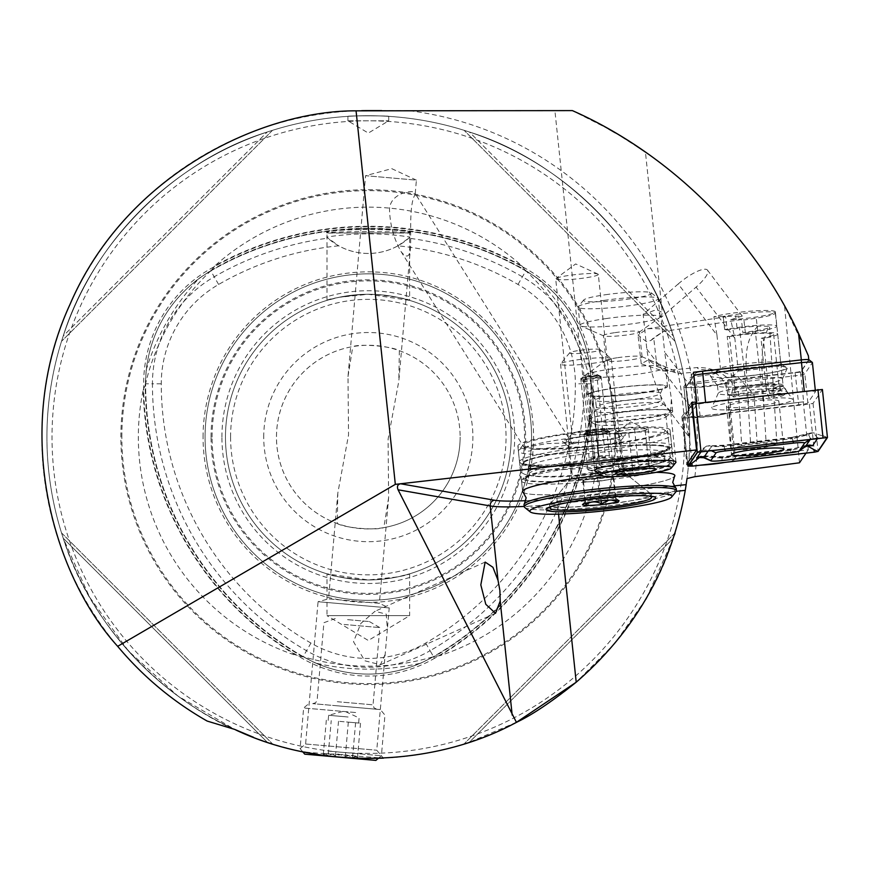 <?xml version="1.0" encoding="UTF-8"?>
<svg xmlns="http://www.w3.org/2000/svg" width="871" height="871" viewBox="0 0 871 871"><rect width="100%" height="100%" fill="white"/><g stroke="black" fill="none" stroke-linecap="round" stroke-linejoin="round"><path stroke-width="0.65" stroke-dasharray="4.36 3.27" d="M310.958 643.07A299.374 299.374 0 0 1 161.266 383.795A114.711 114.711 0 0 1 218.621 284.458A299.374 299.374 0 0 1 338.699 245.818A61.22 61.22 0 0 0 397.927 245.818A299.374 299.374 0 0 1 518.005 284.458A114.711 114.711 0 0 1 575.361 383.795A299.374 299.374 0 0 1 425.669 643.07A114.711 114.711 0 0 1 310.958 643.07L303.141 656.614A130.345 130.345 0 0 0 433.486 656.614L421.226 663.038A232.045 232.045 0 0 1 315.4 663.038C350.567 677.769 385.842 677.769 421.226 663.038M397.927 245.818L408.771 238.175A308.214 308.214 0 0 1 522.415 276.804A123.54 123.54 0 0 1 584.191 383.795A308.214 308.214 0 0 1 430.089 650.713L434.477 658.334A132.338 132.338 0 0 1 302.139 658.334A317.011 317.011 0 0 1 143.639 383.795A132.338 132.338 0 0 1 209.813 269.193A317.011 317.011 0 0 1 526.813 269.193A132.338 132.338 0 0 1 592.988 383.795A317.011 317.011 0 0 1 434.477 658.334L433.486 656.614A315.019 315.019 0 0 0 590.995 383.795A315.019 315.019 0 0 1 433.486 656.614A130.345 130.345 0 0 1 303.141 656.614A315.019 315.019 0 0 1 145.631 383.795A130.345 130.345 0 0 1 210.804 270.914A315.019 315.019 0 0 1 525.823 270.914A130.345 130.345 0 0 1 590.995 383.795L593.391 389.892A317.469 317.469 0 0 1 439.953 655.634A229.977 229.977 0 0 0 593.391 389.892M425.669 643.07L430.089 650.713A123.54 123.54 0 0 1 306.538 650.713A308.214 308.214 0 0 1 152.436 383.795L145.631 383.795A315.019 315.019 0 0 0 303.141 656.614L315.4 663.038M302.988 656.876L296.673 655.634A317.469 317.469 0 0 1 143.236 389.892A229.977 229.977 0 0 0 296.673 655.634M439.953 655.634L434.64 656.353A229.062 229.062 0 0 1 301.987 656.353M434.64 656.353L433.638 656.876M143.236 389.892L145.283 384.928L146.186 369.968C151.021 332.145 168.658 301.595 199.111 278.317L211.599 270.043L214.887 265.797A317.469 317.469 0 0 1 521.74 265.797A229.977 229.977 0 0 0 214.887 265.797M145.283 384.928A229.062 229.062 0 0 1 211.599 270.043M521.74 265.797L525.017 270.043L537.516 278.317C567.859 301.399 585.497 331.949 590.429 369.968L591.3 383.795M525.017 270.043A229.062 229.062 0 0 1 591.344 384.928M670.082 430.143A76.528 7.959 174 0 0 593.14 430.23A76.528 7.959 174 0 0 517.875 446.148A76.528 7.959 174 0 0 524.908 448.685C527.293 451.722 529.797 451.907 532.431 449.251A76.528 7.959 174 0 0 617.909 443.252A76.528 7.959 174 0 0 670.082 430.143L673.74 464.962A76.528 7.959 174 0 0 673.229 464.178A76.528 7.959 174 0 0 596.798 465.049A76.528 7.959 174 0 0 521.86 480.095A76.528 7.959 174 0 0 521.664 480.367A76.528 7.959 174 0 0 521.533 480.966A76.528 7.959 174 0 0 595.72 481.162A76.528 7.959 174 0 0 673.599 465.55A76.528 7.959 174 0 0 673.74 464.962M524.908 448.685L401.172 251.773C393.964 239.187 390.077 225.186 389.511 209.802C389.751 192.491 414.302 189.29 414.857 193.003L415.14 194.494C409.218 203.564 411.047 231.838 410.579 246.678C410.001 257.087 406.866 258.785 401.172 251.773M524.778 448.554L528.675 446.703L546.944 443.568L571.812 442.871L414.857 193.003M571.812 442.871C576.994 444.036 543.112 449.523 532.431 449.251M385.145 654.448L380.398 664.747L364.797 660.784L353.517 641.753L360.844 623.462L374.998 611.29L386.245 614.153L387.345 629.363L376.762 750.225L383.414 758.151L304.393 752.076M584.082 434.4A12.749 1.328 174 0 0 596.896 434.379A12.749 1.328 174 0 0 609.45 431.733A12.749 1.328 174 0 0 609.362 431.602A12.749 1.328 174 0 0 596.624 431.744A12.749 1.328 174 0 0 584.136 434.248A12.749 1.328 174 0 0 584.082 434.4M586.346 431.613A10.202 1.056 174 0 0 596.602 431.602A10.202 1.056 174 0 0 606.641 429.479A10.202 1.056 174 0 0 606.575 429.37A10.202 1.056 174 0 0 596.385 429.49A10.202 1.056 174 0 0 586.39 431.493A10.202 1.056 174 0 0 586.346 431.613L580.783 378.624A10.202 1.056 174 0 0 591.039 378.613A10.202 1.056 174 0 0 601.077 376.49L606.641 429.479M566.074 441.074A28.057 2.918 174 0 0 594.283 441.042A28.057 2.918 174 0 0 621.883 435.217A28.057 2.918 174 0 0 621.698 434.923A28.057 2.918 174 0 0 593.674 435.25A28.057 2.918 174 0 0 566.194 440.759A28.057 2.918 174 0 0 566.074 441.074M571.975 433.823A21.427 2.232 174 0 0 593.521 433.802A21.427 2.232 174 0 0 614.588 429.349A21.427 2.232 174 0 0 614.447 429.131A21.427 2.232 174 0 0 593.053 429.37A21.427 2.232 174 0 0 572.073 433.584A21.427 2.232 174 0 0 571.975 433.823L555.698 278.905A21.427 2.232 174 0 0 577.233 278.883A21.427 2.232 174 0 0 598.312 274.43L614.588 429.349M337.284 523.536C344.339 527.88 376.13 530.668 383.861 527.608A91.825 91.825 0 0 0 460.138 437.111A91.825 91.825 0 0 1 368.313 528.937A91.825 91.825 0 0 1 276.488 437.111A91.825 91.825 0 0 1 368.313 345.275A91.825 91.825 0 0 1 460.138 437.111A91.825 91.825 0 0 0 399.343 350.675C392.288 346.331 360.485 343.544 352.766 346.604A91.825 91.825 0 0 0 337.284 523.536L337.806 493.138L348.542 434.977L347.997 376.631L365.58 175.692L416.403 180.145L391.798 168.669L365.58 175.692L416.403 180.145L415.14 194.494M337.806 493.138L328.552 598.889L379.375 603.342L389.217 607.925L387.345 629.363M410.579 246.678L398.82 381.073L388.085 439.234L388.629 497.581L379.375 603.342L328.552 598.889L318.067 601.709L389.217 607.925L318.067 601.709L305.612 743.997L297.697 750.65M305.612 743.997L376.762 750.225L305.612 743.997M731.869 377.089L738.27 371.046L734.83 338.264L730.747 319.722A32.652 3.397 174 0 0 775.364 311.872L780.775 363.349A32.652 3.397 174 0 0 780.558 363.011A32.652 3.397 174 0 0 755.092 362.717A32.652 3.397 174 0 0 720.393 367.921L713.991 373.953A37.747 3.92 -6 0 1 753.818 367.377A37.747 3.92 -6 0 1 786.132 367.475A37.747 3.92 -6 0 1 786.382 367.856A37.747 3.92 -6 0 1 731.869 377.089L685.825 383.686L683.898 386.539L687.012 416.207L689.407 412.68L684.443 413.017C686.598 427.334 688.177 435.348 689.168 437.057L667.186 408.02L669.091 410.034L670.714 410.317L671.378 398.972L664.682 352.222L688.253 383.349M670.714 410.317A42.853 4.453 -6 0 1 672.684 411.417A42.853 4.453 -6 0 1 672.118 412.255A42.853 4.453 -6 0 1 630.071 420.377A42.853 4.453 -6 0 1 588.186 421.074A42.853 4.453 -6 0 1 587.457 420.377A42.853 4.453 -6 0 1 630.071 411.417A42.853 4.453 -6 0 1 669.091 410.034M630.517 423.872A35.711 3.713 -6 0 1 595.612 424.46A35.711 3.713 -6 0 1 595.002 423.872A35.711 3.713 -6 0 1 630.517 416.403A35.711 3.713 -6 0 1 666.032 416.403A35.711 3.713 -6 0 1 665.553 417.111A35.711 3.713 -6 0 1 630.517 423.872M634.839 465.049A35.711 3.713 -6 0 1 599.324 465.049A35.711 3.713 -6 0 1 599.488 464.635A35.711 3.713 -6 0 1 634.839 457.58A35.711 3.713 -6 0 1 670.126 457.21A35.711 3.713 -6 0 1 670.354 457.58A35.711 3.713 -6 0 1 634.839 465.049M670.126 457.21L675.7 461.674A40.817 4.246 -6 0 1 635.373 470.623A40.817 4.246 -6 0 1 594.958 470.155L599.488 464.635M347.91 120.808L388.716 120.808L347.91 120.808L368.313 133.078L388.716 120.808L388.716 116.355C390.001 115.658 346.614 115.658 347.91 116.355L347.91 120.808M374.791 294.409A142.844 142.844 0 0 1 511.157 437.111A142.844 142.844 0 0 1 368.313 579.944A142.844 142.844 0 0 1 225.469 437.111A142.844 142.844 0 0 1 361.835 294.409L374.791 294.409C396.37 296.88 407.987 298.873 409.631 300.375L409.631 233.069L326.81 232.884C321.453 228.507 415.064 228.496 409.816 232.884C412.712 231.294 324.034 231.283 326.81 232.884M409.631 300.375L368.324 294.267L339.08 297.283L326.995 300.375L326.995 233.069L409.816 232.884M409.631 573.837L409.631 615.655L326.995 615.655L368.313 640.49L409.631 615.655L326.995 615.655L326.995 573.837L368.302 579.944L397.546 576.929L409.631 573.837C407.987 575.339 396.37 577.331 374.791 579.803L361.835 579.803C340.256 577.331 328.639 575.339 326.995 573.837M120.884 437.111A247.429 247.429 0 0 1 368.313 189.682A247.429 247.429 0 0 1 615.732 437.111A247.429 247.429 0 0 1 368.313 684.53A247.429 247.429 0 0 1 120.884 437.111M685.27 490.351A321.399 321.399 0 0 1 341.595 757.389A321.399 321.399 0 0 1 46.914 437.111A321.399 321.399 0 0 1 368.313 115.712A321.399 321.399 0 0 1 686.174 484.624M263.728 437.111A104.585 104.585 0 0 1 368.313 332.526A104.585 104.585 0 0 1 472.899 437.111A104.585 104.585 0 0 1 368.313 541.686A104.585 104.585 0 0 1 263.728 437.111M326.995 300.375C328.639 298.873 340.256 296.88 361.835 294.409M225.469 437.111A142.844 142.844 0 0 0 361.835 579.803A142.844 142.844 0 0 1 225.469 437.111A142.844 142.844 0 0 1 368.313 294.267A142.844 142.844 0 0 1 511.157 437.111A142.844 142.844 0 0 1 368.313 579.944A142.844 142.844 0 0 1 225.469 437.111A142.844 142.844 0 0 1 368.313 294.267A142.844 142.844 0 0 1 511.157 437.111A142.844 142.844 0 0 1 368.313 579.944A142.844 142.844 0 0 1 225.469 437.111A142.844 142.844 0 0 1 368.313 294.267A142.844 142.844 0 0 1 511.157 437.111A142.844 142.844 0 0 1 374.791 579.803A142.844 142.844 0 0 0 511.157 437.111M205.066 437.111A163.247 163.247 0 0 1 368.313 273.853A163.247 163.247 0 0 1 531.56 437.111A163.247 163.247 0 0 1 368.313 600.359A163.247 163.247 0 0 1 205.066 437.111A163.247 163.247 0 0 1 368.313 273.853A163.247 163.247 0 0 1 531.56 437.111A163.247 163.247 0 0 1 368.313 600.359A163.247 163.247 0 0 1 205.066 437.111A163.247 163.247 0 0 1 368.313 273.853A163.247 163.247 0 0 1 531.56 437.111A163.247 163.247 0 0 1 368.313 600.359A163.247 163.247 0 0 1 205.066 437.111M221.931 437.111A146.382 146.382 0 0 1 368.313 290.729A146.382 146.382 0 0 1 514.685 437.111A146.382 146.382 0 0 1 368.313 583.483A146.382 146.382 0 0 1 221.931 437.111M212.078 437.111A156.236 156.236 0 0 1 368.313 280.865A156.236 156.236 0 0 1 524.549 437.111A156.236 156.236 0 0 1 368.313 593.347A156.236 156.236 0 0 1 212.078 437.111M203.063 437.111A165.25 165.25 0 0 1 368.313 271.85A165.25 165.25 0 0 1 533.564 437.111A165.25 165.25 0 0 1 368.313 602.362A165.25 165.25 0 0 1 203.063 437.111M689.712 437.111A321.399 321.399 0 0 0 368.313 115.712A321.399 321.399 0 0 0 46.914 437.111A321.399 321.399 0 0 1 368.313 115.712A321.399 321.399 0 0 1 687.023 478.549A321.399 321.399 0 0 0 368.313 115.712A321.399 321.399 0 0 0 234.637 729.386L177.934 696.049L128.505 651.094L89.648 597.234L63.235 538.213C91.76 630.68 174.744 713.665 267.212 742.19L253.461 737.28M63.235 538.213L61.525 532.889L63.235 538.213L267.212 742.19L272.525 743.899L267.212 742.19L63.235 538.213M516.427 722.331L469.415 742.19C561.882 713.665 644.867 630.68 673.392 538.213L646.434 598.181M645.781 599.302L614.643 643.549L576.21 682.211M675.101 532.889L464.101 743.899L675.101 532.889L673.392 538.213L469.415 742.19L464.101 743.899L469.415 742.19L673.392 538.213L674.492 534.838M319.015 754.7L324.034 755.44M330.599 756.278L349.271 757.933M356.827 758.293L365.014 758.489M689.168 437.057C690.278 437.492 689.865 427.748 687.948 407.835L693.207 407.062L695.602 403.523M775.364 311.872A32.652 3.397 174 0 0 750.236 311.197A32.652 3.397 174 0 0 713.904 316.772L716.953 335.128L678.215 283.968L643.168 314.398L646.815 349.086C650.016 371.296 656.799 390.937 667.186 408.02M608.894 129.137L572.378 110.606C549.851 110.606 549.851 110.606 572.378 110.606C549.851 110.606 549.851 110.606 572.378 110.606L609.852 129.681M716.953 335.128L720.393 367.921M517.875 446.148L522.644 491.56A76.528 7.959 174 0 0 594.588 491.984A76.528 7.959 174 0 0 674.306 476.666M399.343 350.675L398.82 381.073M347.997 376.631L352.766 346.604M388.629 497.581L383.861 527.608M656.277 472.343A76.528 7.959 174 0 0 600.478 475.381A76.528 7.959 174 0 1 656.277 472.343M808.789 359.669L800.569 372.124L803.683 401.792L730.486 410.698L803.683 401.792M801.32 359.897L808.821 359.919M700.937 371.394L801.32 359.919M799.491 462.795L784.564 306.091L808.386 355.825M724.77 462.414A23.974 2.493 174 0 0 734.493 459.572L735.472 458.124L808.277 449.806L803.291 402.369M808.277 449.806L806.034 453.127M691.563 402.5L687.948 407.835M693.566 372.244L690.082 377.393L693.207 407.062M690.082 377.393L713.991 373.953M800.569 372.124L727.764 380.442L726.392 382.467A21.427 2.232 -6 0 1 704.443 386.811A21.427 2.232 -6 0 1 683.833 386.746A21.427 2.232 -6 0 1 683.898 386.539M738.27 371.046A32.652 3.397 174 0 0 780.775 363.349M615.176 132.751L645.433 152.098L662.287 312.482L661.045 317.534L664.682 352.222M636.755 146.197L613.402 131.706M643.168 314.398L656.658 309.608L662.287 312.482M678.215 283.968A25.509 6.848 -37.1 0 1 707.492 270.141A25.509 6.848 -37.1 0 1 696.092 287.103L661.045 317.534M730.747 319.722L742.266 316.075L713.904 316.772M685.825 383.686L689.407 412.68M469.415 132.022C561.882 160.547 644.867 243.532 673.392 335.999L675.101 341.323L673.392 335.999C644.867 243.532 561.882 160.547 469.415 132.022L464.101 130.312L469.415 132.022L673.392 335.999L469.415 132.022M63.235 335.999C91.76 243.532 174.744 160.547 267.212 132.022L272.525 130.312L267.212 132.022C174.744 160.547 91.76 243.532 63.235 335.999L61.525 341.323L63.235 335.999L267.212 132.022L63.235 335.999M347.91 116.355C346.647 115.658 389.979 115.658 388.716 116.355M408.771 238.175L410.001 237.064C382.293 232.786 354.497 232.786 326.625 237.064L338.699 245.818M161.266 383.795L152.436 383.795A123.54 123.54 0 0 1 214.201 276.804A308.214 308.214 0 0 1 327.855 238.175M410.001 237.064A61.22 61.22 0 0 1 326.625 237.064M675.101 341.323L464.101 130.312L675.101 341.323M272.525 130.312L61.525 341.323L272.525 130.312M61.525 532.889L272.525 743.899L61.525 532.889M361.628 110.671A326.494 326.494 0 0 0 207.167 721.068M784.564 306.091C735.157 218.436 664.421 153.274 572.378 110.606L381.683 110.606M687.818 464.929A23.974 2.493 174 0 0 700.698 465.168M730.486 410.698L735.472 458.124M684.443 413.017L681.949 416.697A23.974 2.493 174 0 0 681.884 416.926A23.974 2.493 174 0 0 704.955 417.002A23.974 2.493 174 0 0 729.506 412.135A21.427 2.232 -6 0 1 707.568 416.49A21.427 2.232 -6 0 1 686.958 416.414A21.427 2.232 -6 0 1 687.012 416.207M727.764 380.442L730.878 410.11M598.312 274.43A21.427 2.232 174 0 0 597.942 274.082A21.427 2.232 174 0 0 576.765 274.452A21.427 2.232 174 0 0 555.981 278.491A21.427 2.232 174 0 0 555.698 278.905M601.077 376.49A10.202 1.056 174 0 0 600.903 376.326A10.202 1.056 174 0 0 590.821 376.501A10.202 1.056 174 0 0 580.913 378.428A10.202 1.056 174 0 0 580.783 378.624M756.191 407.726A40.817 4.246 174 0 0 792.697 399.386A40.817 4.246 174 0 0 748.233 400.072A40.817 4.246 174 0 0 711.672 407.9A40.817 4.246 174 0 0 756.191 407.726M753.927 392.984A32.652 3.397 174 0 0 783.214 386.506A32.652 3.397 174 0 0 783.127 386.31A32.652 3.397 174 0 0 747.558 386.855A32.652 3.397 174 0 0 718.303 393.115A32.652 3.397 174 0 0 718.27 393.333A32.652 3.397 174 0 0 753.927 392.984M753.121 385.363A32.652 3.397 174 0 0 782.376 379.092A32.652 3.397 174 0 0 782.408 378.885A32.652 3.397 174 0 0 746.752 379.233A32.652 3.397 174 0 0 717.464 385.711A32.652 3.397 174 0 0 717.552 385.907A32.652 3.397 174 0 0 753.121 385.363M752.62 375.445A38.77 4.028 174 0 0 787.351 367.998A38.77 4.028 174 0 0 745.053 368.161A38.77 4.028 174 0 0 710.377 376.098A38.77 4.028 174 0 0 752.62 375.445M693.926 375.575A10.202 1.056 174 0 0 693.501 375.837L685.934 387.029A10.202 1.056 174 0 0 685.902 387.127A10.202 1.056 174 0 0 697.04 387.018L795.691 375.739A10.202 1.056 174 0 0 804.815 373.811L812.382 362.641L815.43 391.7A10.202 1.056 174 0 0 815.463 391.612A10.202 1.056 174 0 0 804.314 391.721L705.673 402.99A10.202 1.056 174 0 0 696.55 404.917L688.983 416.098A10.202 1.056 174 0 0 688.961 416.196A10.202 1.056 174 0 0 700.099 416.088L798.751 404.808A10.202 1.056 174 0 0 807.874 402.881L815.43 391.7M808.996 359.767A7.142 0.74 -6 0 1 809.028 359.897L801.462 371.079A7.142 0.74 -6 0 1 795.081 372.429L696.43 383.697A7.142 0.74 -6 0 1 688.645 383.708L696.212 372.538M693.501 375.837A10.202 1.056 174 0 0 693.49 375.858L696.288 402.5M726.545 406.311A26.326 2.733 174 0 0 726.468 406.561A26.326 2.733 174 0 0 751.793 406.648A26.326 2.733 174 0 0 778.761 401.302A26.326 2.733 174 0 0 778.826 401.052A26.326 2.733 174 0 0 753.502 400.965A26.326 2.733 174 0 0 726.545 406.311M691.814 404.917L682.897 418.124L809.388 404.122L813.035 403.349L822.387 389.533M804.652 447.095L791.173 450.274L722.876 458.081L700.491 456.698L699.805 457.231M700.153 456.829L699.38 457.329M701.22 451.516L706.631 446.072L697.638 452.191M810.531 439.017L808.593 434.629L792.425 438.701A7.142 0.621 83.5 0 0 791.913 437.394L723.616 445.201L706.631 446.072L723.431 445.843L791.728 438.037L813.427 432.822L826.862 437.427M808.593 434.629L811.021 432.909L813.427 432.822L817.717 438.2M703.844 457.427L705.477 456.426L722.179 457.406L790.476 449.599L802.561 446.464L805.523 446.42M792.98 441.031L792.425 438.701L724.128 446.507L711.716 446.562L709.081 449.697L710.703 450.438M802.561 446.464L806.013 445.408L807.537 445.952M701.024 456.339L705.477 456.426M708.994 445.473L711.716 446.562M637.028 431.972A15.308 1.59 -6 0 1 622.003 433.279A15.308 1.59 -6 0 1 616.646 432.332L616.646 432.332A15.308 1.59 -6 0 1 626.303 430.1A15.308 1.59 -6 0 1 641.317 428.793A15.308 1.59 -6 0 1 646.62 429.185A15.308 1.59 -6 0 1 646.685 429.73A15.308 1.59 -6 0 1 637.028 431.972L645.248 430.797L648.111 428.674L634.524 428.913L618.072 431.276L615.209 433.399L628.797 433.159L637.028 431.972M605.585 294.714A34.176 3.549 -6 0 1 651.323 292.885A34.176 3.549 -6 0 1 629.526 298.905A34.176 3.549 -6 0 1 583.712 299.994A34.176 3.549 -6 0 1 605.585 294.714M604.071 300.386A40.306 4.192 -6 0 1 658.008 298.241A40.306 4.192 -6 0 1 658.269 298.655A40.306 4.192 -6 0 1 632.313 305.34A40.306 4.192 -6 0 1 578.104 307.071A40.306 4.192 -6 0 1 578.279 306.614A40.306 4.192 -6 0 1 604.071 300.386M605.987 318.59A40.306 4.192 -6 0 1 660.185 316.848A40.306 4.192 -6 0 1 659.597 317.675A40.306 4.192 -6 0 1 634.219 323.533A40.306 4.192 -6 0 1 580.761 325.961A40.306 4.192 -6 0 1 580.021 325.275A40.306 4.192 -6 0 1 605.987 318.59M615.089 332.624A18.106 1.884 -6 0 1 639.445 331.84A18.106 1.884 -6 0 1 639.183 332.21A18.106 1.884 -6 0 1 627.784 334.845A18.106 1.884 -6 0 1 603.755 335.934A18.106 1.884 -6 0 1 603.429 335.629A18.106 1.884 -6 0 1 615.089 332.624M617.724 357.676A18.106 1.884 -6 0 1 641.742 356.587A18.106 1.884 -6 0 1 642.079 356.892A18.106 1.884 -6 0 1 630.419 359.897A18.106 1.884 -6 0 1 606.053 360.681A18.106 1.884 -6 0 1 606.325 360.311A18.106 1.884 -6 0 1 617.724 357.676M611.279 368.988A40.306 4.192 -6 0 1 664.736 366.56A40.306 4.192 -6 0 1 665.477 367.246A40.306 4.192 -6 0 1 639.521 373.931A40.306 4.192 -6 0 1 585.323 375.673A40.306 4.192 -6 0 1 585.9 374.846A40.306 4.192 -6 0 1 611.279 368.988M613.304 388.194A40.306 4.192 -6 0 1 667.502 386.452A40.306 4.192 -6 0 1 641.535 393.137A40.306 4.192 -6 0 1 587.337 394.879A40.306 4.192 -6 0 1 613.304 388.194M615.721 412.919A40.817 4.246 -6 0 1 670.42 410.807A40.817 4.246 -6 0 1 670.616 411.156A40.817 4.246 -6 0 1 644.322 417.928A40.817 4.246 -6 0 1 589.438 419.691A40.817 4.246 -6 0 1 589.547 419.31A40.817 4.246 -6 0 1 615.721 412.919M675.787 462.555A40.817 4.246 -6 0 1 649.679 468.859A40.817 4.246 -6 0 1 595.056 471.037M622.036 468.936L620.185 467.825L619.172 471.059C623.342 467.934 627.871 467.847 632.76 470.819L640.74 467.292L649.211 468.456L651.17 465.147L652.074 466.333C647.262 463.372 642.733 463.448 638.487 466.584L630.016 465.419L622.036 468.936L618.072 431.276M648.111 428.674L652.074 466.333M645.248 430.797L649.2 468.413M628.797 433.159L632.629 469.643M615.209 433.399L619.172 471.059M634.524 428.913L638.487 466.584M656.963 366.539L678.302 373.626L717.029 370.121L738.662 377.513L754.09 394.944L757.443 448.413L766.415 447.041L776.899 443.785L775.44 443.099C770.563 442.501 762.31 442.893 750.682 444.286L741.722 445.647L738.358 392.179C729.517 375.717 715.984 367.486 697.736 367.497L662.581 370.861L641.23 363.784L648.503 359.854L656.963 366.539L653.718 337.785L650.887 340.441L646.456 341.704L637.997 335.03L647.501 328.726A40.12 4.279 -6.4 0 1 661.753 329.129A40.12 4.279 -6.4 0 1 663.702 331.176A40.12 4.279 -6.4 0 1 663.234 331.481L653.718 337.785M662.581 370.861L675.972 371.71L678.117 372.276L678.302 373.626M647.501 328.726L725.695 316.837L727.176 329.946L739.512 328.073A22.45 2.395 -6.4 0 1 757.944 326.146L768.102 326.298L769.572 326.984L768.276 327.964A22.45 2.395 -6.4 0 1 755.244 330.828L742.909 332.7L741.428 319.592L663.234 331.481M757.944 326.146C738.227 345.983 749.278 379.963 748.265 405.821L750.682 444.286M766.415 447.041L763.998 408.575C763.268 382.423 757.944 349.391 768.276 327.964M641.23 363.784L637.997 335.03M725.695 316.837L723.202 316.402L735.538 314.529A29.592 3.157 -6.4 0 1 775.299 313.027A29.592 3.157 -6.4 0 1 756.268 318.155L743.932 320.038L741.428 319.592M741.722 445.647L731.226 448.913L741.156 449.817L757.443 448.413M727.176 329.946L724.672 329.499L737.008 327.627A29.592 3.157 -6.4 0 1 776.78 326.135A29.592 3.157 -6.4 0 1 757.737 331.263L745.402 333.136L742.909 332.7M745.402 333.136L743.932 320.038M724.672 329.499L723.202 316.402M590.669 376.991L599.15 457.721A6.119 0.631 -6 0 0 605.378 456.426L596.885 375.695A6.119 0.631 -6 0 1 590.669 376.991L590.614 377.197A8.144 0.849 -6 0 0 598.878 375.434L601.295 378.733A10.202 1.056 -6 0 1 601.317 378.798A10.202 1.056 -6 0 1 590.941 380.954L590.614 377.197M586.64 377.23L595.024 458.484L586.64 377.23A6.119 0.631 -6 0 1 584.713 376.969A6.119 0.631 -6 0 1 593.009 375.51A6.119 0.631 -6 0 1 596.885 375.695M595.122 457.972A6.119 0.631 -6 0 1 593.195 457.711A6.119 0.631 -6 0 1 601.491 456.241A6.119 0.631 -6 0 1 605.378 456.426M595.024 458.484A10.202 1.056 -6 0 1 589.134 458.135A10.202 1.056 -6 0 1 602.961 455.696A10.202 1.056 -6 0 1 609.428 456.001A10.202 1.056 -6 0 1 599.063 458.157L599.15 457.721M586.902 381.28A10.202 1.056 -6 0 1 581.022 380.932A10.202 1.056 -6 0 1 581.033 380.867A10.202 1.056 -6 0 1 594.849 378.493A10.202 1.056 -6 0 1 601.295 378.733M586.586 377.502A8.144 0.849 -6 0 1 582.71 377.132A8.144 0.849 -6 0 1 590.712 375.488A8.144 0.849 -6 0 1 598.878 375.434M590.941 380.954L599.063 458.157M732.587 387.595A32.652 3.397 -6 0 1 765.761 383.969A32.652 3.397 -6 0 1 783.073 385.145L777.694 334.029A32.652 3.397 -6 0 0 760.394 332.842A32.652 3.397 -6 0 0 727.209 336.467L732.587 387.595A5.106 2.765 -99.9 0 1 732.478 390.099L731.411 394.901A36.179 3.767 -6 0 1 787.275 391.972A36.179 3.767 -6 0 1 786.84 392.93A36.179 3.767 -6 0 1 771.336 397.045L769.256 392.07A5.106 2.765 80.1 0 1 768.614 389.533L763.236 338.405L760.982 338.286L766.36 389.413A9.178 4.986 80.1 0 0 767.514 393.986L769.605 398.962L771.336 397.045M727.209 336.467L729.463 336.587L734.841 387.715A9.178 4.986 -99.9 0 1 734.634 392.222L733.578 397.024A32.652 3.397 -6 0 1 783.976 394.378A32.652 3.397 -6 0 1 783.584 395.249A32.652 3.397 -6 0 1 769.605 398.962M733.578 397.024L731.411 394.901M729.463 336.587A28.569 2.972 -6 0 1 758.499 333.419A28.569 2.972 -6 0 1 773.633 334.453A28.569 2.972 -6 0 1 760.982 338.286M777.694 334.029A32.652 3.397 -6 0 1 763.236 338.405M524.026 504.679A76.528 7.959 174 0 0 598.214 504.875A76.528 7.959 174 0 0 676.092 489.273A76.528 7.959 174 0 0 676.234 488.685M597.571 431.602A13.261 1.383 -6 0 1 609.896 431.831A13.261 1.383 -6 0 1 595.96 434.531A13.261 1.383 -6 0 1 583.657 434.585A13.261 1.383 -6 0 1 597.571 431.602M597.593 432.158A12.749 1.328 -6 0 1 609.493 432.234A12.749 1.328 -6 0 1 609.439 432.386A12.749 1.328 -6 0 1 596.036 434.977A12.749 1.328 -6 0 1 584.212 435.032A12.749 1.328 -6 0 1 584.125 434.901A12.749 1.328 -6 0 1 597.593 432.158M601.251 466.976A12.749 1.328 -6 0 1 613.162 467.052A12.749 1.328 -6 0 1 612.661 467.487A12.749 1.328 -6 0 1 599.694 469.796A12.749 1.328 -6 0 1 588.361 470.046A12.749 1.328 -6 0 1 587.794 469.719A12.749 1.328 -6 0 1 601.251 466.976M523.188 492.376A76.528 7.959 174 0 0 599.575 491.473A76.528 7.959 174 0 0 674.492 476.47M671.367 463.731A74.481 7.741 174 0 0 671.008 462.392A74.481 7.741 174 0 0 596.613 463.241A74.481 7.741 174 0 0 523.667 477.885A74.481 7.741 174 0 0 523.482 478.157A74.481 7.741 174 0 0 592.901 479.192A74.481 7.741 174 0 0 671.367 463.731M669.766 448.598A74.481 7.741 174 0 0 600.348 447.563A74.481 7.741 174 0 0 521.892 463.013A74.481 7.741 174 0 0 522.241 464.352A74.481 7.741 174 0 0 596.635 463.503A74.481 7.741 174 0 0 669.581 448.87A74.481 7.741 174 0 0 669.766 448.598M671.585 446.377A76.528 7.959 174 0 0 671.726 445.789A76.528 7.959 174 0 0 597.528 445.593A76.528 7.959 174 0 0 519.649 461.195A76.528 7.959 174 0 0 519.519 461.782A76.528 7.959 174 0 0 520.02 462.566A76.528 7.959 174 0 0 596.45 461.695A76.528 7.959 174 0 0 671.389 446.66A76.528 7.959 174 0 0 671.585 446.377M670.474 435.783A76.528 7.959 174 0 0 670.605 435.195A76.528 7.959 174 0 0 670.104 434.411A76.528 7.959 174 0 0 593.674 435.282A76.528 7.959 174 0 0 518.735 450.318A76.528 7.959 174 0 0 518.539 450.601A76.528 7.959 174 0 0 518.397 451.189A76.528 7.959 174 0 0 592.596 451.385A76.528 7.959 174 0 0 670.474 435.783M664.878 431.232A71.422 7.425 174 0 0 664.529 429.947A71.422 7.425 174 0 0 593.195 430.764A71.422 7.425 174 0 0 523.253 444.798A71.422 7.425 174 0 0 523.068 445.059A71.422 7.425 174 0 0 589.634 446.05A71.422 7.425 174 0 0 664.878 431.232M562.579 441.205A31.628 3.288 174 0 0 562.72 441.771A31.628 3.288 174 0 0 594.316 441.412A31.628 3.288 174 0 0 625.291 435.195A31.628 3.288 174 0 0 625.378 435.086A31.628 3.288 174 0 0 595.895 434.651A31.628 3.288 174 0 0 562.579 441.205M568.164 445.756A26.533 2.755 174 0 0 568.121 445.963A26.533 2.755 174 0 0 568.295 446.235A26.533 2.755 174 0 0 594.795 445.93A26.533 2.755 174 0 0 620.773 440.715A26.533 2.755 174 0 0 620.838 440.628A26.533 2.755 174 0 0 620.881 440.421A26.533 2.755 174 0 0 595.165 440.356A26.533 2.755 174 0 0 568.164 445.756M571.561 478.059A26.533 2.755 174 0 0 571.518 478.255A26.533 2.755 174 0 0 597.234 478.331A26.533 2.755 174 0 0 624.235 472.92A26.533 2.755 174 0 0 624.278 472.713A26.533 2.755 174 0 0 624.104 472.441A26.533 2.755 174 0 0 597.615 472.746A26.533 2.755 174 0 0 571.626 477.961A26.533 2.755 174 0 0 571.561 478.059M524.734 507.477A76.528 7.959 174 0 0 601.164 506.606A76.528 7.959 174 0 0 676.114 491.571M606.521 480.019A15.308 1.59 174 0 0 613.532 477.874A15.308 1.59 174 0 0 613.282 477.667A15.308 1.59 174 0 0 605.334 477.373A15.308 1.59 174 0 0 590.124 479.028A15.308 1.59 174 0 0 583.309 480.825A15.308 1.59 174 0 0 583.113 481.173A15.308 1.59 174 0 0 591.311 481.674A15.308 1.59 174 0 0 606.521 480.019L613.924 478.756L613.14 476.992L597.539 477.765L582.721 480.291L583.505 482.055L599.106 481.282L606.521 480.019M611.257 358.689A25.509 2.657 174 0 0 611.115 358.514A25.509 2.657 174 0 0 585.639 358.808A25.509 2.657 174 0 0 560.652 363.817A25.509 2.657 174 0 0 560.543 364.111A25.509 2.657 174 0 0 560.565 364.198A25.509 2.657 174 0 0 586.619 364.034A25.509 2.657 174 0 0 611.279 358.776A25.509 2.657 174 0 0 611.257 358.689M623.135 471.723A25.509 2.657 174 0 0 622.994 471.549A25.509 2.657 174 0 0 597.517 471.842A25.509 2.657 174 0 0 572.53 476.851A25.509 2.657 174 0 0 572.421 477.145A25.509 2.657 174 0 0 572.443 477.232A25.509 2.657 174 0 0 598.497 477.068A25.509 2.657 174 0 0 623.157 471.81A25.509 2.657 174 0 0 623.135 471.723M651.127 494.195A51.019 5.302 174 0 0 650.844 493.857A51.019 5.302 174 0 0 599.89 494.434A51.019 5.302 174 0 0 549.928 504.461A51.019 5.302 174 0 0 549.71 505.038A51.019 5.302 174 0 0 549.753 505.213A51.019 5.302 174 0 0 601.861 504.886A51.019 5.302 174 0 0 651.181 494.38A51.019 5.302 174 0 0 651.127 494.195M648.307 495.926A51.019 5.302 174 0 0 600.206 497.461A51.019 5.302 174 0 0 552.845 505.964M611.311 500.074L608.818 500.172M585.878 504.581L585.236 501.358L585.094 502.817C589.667 498.931 594.599 498.092 599.901 500.292C604.735 496.982 609.94 496.72 615.503 499.519L615.655 498.06L616.287 501.282L613.924 478.756M600.054 349.696A15.308 1.59 174 0 0 599.967 349.598A15.308 1.59 174 0 0 584.681 349.772A15.308 1.59 174 0 0 569.699 352.777A15.308 1.59 174 0 0 569.645 353.005A15.308 1.59 174 0 0 585.53 352.875A15.308 1.59 174 0 0 600.054 349.696M618.911 500.629L615.655 498.06M585.236 501.358L582.579 504.451M597.539 477.765L599.901 500.292M613.14 476.992L615.503 499.519M599.106 481.282L601.153 500.771M583.505 482.055L585.737 503.209M582.721 480.291L585.094 502.817M304.73 754.166L375.88 760.394M329.412 751.205L381.4 755.756L329.412 751.205M334.834 705.586L380.322 709.571L334.834 705.586M355.64 712.532L303.641 707.981L355.64 712.532M339.777 721.384L360.507 723.202L339.777 721.384M348.106 716.996L328.617 715.287L348.106 716.996M328.171 755.527L324.633 753.469L323.261 755.092C327.561 752.37 331.622 752.729 335.455 756.159C341.378 753.578 347.072 754.079 352.548 757.65L356.391 756.257L357.458 758.086C353.702 754.656 349.63 754.308 345.275 757.019C339.886 753.448 334.192 752.958 328.171 755.527L331.23 720.633M345.406 757.726L322.009 755.68L345.406 757.726M347.551 619.651L369.358 621.556L347.551 619.651M344.067 624.463L379.81 627.588L344.067 624.463M353.67 707.241L312.733 703.659L353.67 707.241M347.05 722.026L358.057 722.984L347.05 722.026M355.597 722.767L352.548 757.65M338.503 721.275L335.455 756.159M360.507 723.202L357.458 758.086M348.324 722.135L345.275 757.019M326.32 720.208L323.261 755.092M218.621 284.458L210.804 270.914A315.019 315.019 0 0 1 525.823 270.914L525.975 270.652M518.005 284.458L525.823 270.914A130.345 130.345 0 0 1 590.995 383.795L575.361 383.795M146.186 369.968A232.045 232.045 0 0 1 199.111 278.317M537.516 278.317A232.045 232.045 0 0 1 590.429 369.968M121.842 437.111A246.471 246.471 0 0 1 368.313 190.629A246.471 246.471 0 0 1 614.784 437.111A246.471 246.471 0 0 1 368.313 683.583A246.471 246.471 0 0 1 121.842 437.111M684.606 437.111A316.293 316.293 0 0 1 368.313 753.404A316.293 316.293 0 0 1 52.02 437.111A316.293 316.293 0 0 1 368.313 120.808A316.293 316.293 0 0 1 684.606 437.111M230.575 437.111A137.738 137.738 0 0 1 368.313 299.363A137.738 137.738 0 0 1 506.051 437.111A137.738 137.738 0 0 1 368.313 574.849A137.738 137.738 0 0 1 230.575 437.111M211.043 437.111A157.27 157.27 0 0 1 368.313 279.831A157.27 157.27 0 0 1 525.583 437.111A157.27 157.27 0 0 1 368.313 594.381A157.27 157.27 0 0 1 211.043 437.111M46.914 437.111A321.399 321.399 0 0 0 234.637 729.386M646.815 349.086L690.943 407.388M676.299 491.298L557.462 503.786A71.422 7.425 -6 0 1 524.2 506.421M525.953 500.662A66.316 6.892 174 0 0 556.874 498.212L558.551 514.14M734.83 338.264L696.092 287.103M591.409 384.089A315.433 315.433 0 0 1 433.943 656.821M210.847 270.413A315.433 315.433 0 0 1 525.779 270.413M145.326 383.795L145.631 383.795A130.345 130.345 0 0 1 210.804 270.914L210.651 270.652M302.683 656.821A315.433 315.433 0 0 1 145.217 384.089M694.884 476.687A328.955 328.955 0 0 0 408.477 110.606M556.874 498.212L673.925 485.909M681.949 416.697L686.936 464.134M726.392 382.467L734.493 459.572M696.55 404.917L696.386 403.436M688.645 383.708L685.934 387.029L688.983 416.098M804.314 391.721L804.26 391.101M705.608 402.38L705.673 402.99M807.874 402.881L804.815 373.811L801.462 371.079M700.099 416.088L696.43 383.697M795.081 372.429L798.751 404.808M809.028 359.897L812.382 362.641M809.388 404.122L814.439 452.169M813.035 403.349L818.087 451.396M687.361 418.08L692.401 466.116M682.908 418.08L687.644 463.089L682.897 418.124M827.178 437.492L823.16 435.75L823.008 437.59M697.562 452.234L701.133 449.697L700.981 451.548M791.173 450.274A7.142 0.621 83.5 0 0 790.65 448.957A7.142 0.621 83.5 0 0 790.476 449.599L790.226 452.768M722.179 457.406L722.876 458.081L722.179 457.406L721.928 460.574M701.993 450.372L709.081 449.697L708.395 450.699M724.128 446.507L724.683 448.837M817.847 438.004L810.248 439.06M811.021 432.909L791.913 437.394A7.142 0.621 83.5 0 0 791.728 438.037M639.499 398.722A32.652 3.397 -6 0 1 595.59 400.137A32.652 3.397 -6 0 1 616.614 394.715A32.652 3.397 -6 0 1 660.523 393.311A32.652 3.397 -6 0 1 639.499 398.722M641.002 393.05A38.77 4.028 -6 0 1 591.333 395.848A38.77 4.028 -6 0 1 613.837 388.281A38.77 4.028 -6 0 1 663.506 385.483A38.77 4.028 -6 0 1 641.002 393.05M617.343 401.596A32.652 3.397 -6 0 1 661.252 400.192A32.652 3.397 -6 0 1 640.218 405.603A32.652 3.397 -6 0 1 596.308 407.007A32.652 3.397 -6 0 1 617.343 401.596M641.132 409.588A34.078 3.538 -6 0 1 595.394 410.731A34.078 3.538 -6 0 1 617.245 405.396A34.078 3.538 -6 0 1 662.918 403.632A34.078 3.538 -6 0 1 641.132 409.588M763.998 408.575L755.244 330.828M748.265 405.821L739.512 328.073M713.458 370.262A51.531 4.573 -3.6 0 1 697.736 367.497M754.09 394.944A22.962 2.036 -3.6 0 1 727.808 394.574A22.962 2.036 -3.6 0 1 738.358 392.179M757.737 331.263L756.268 318.155M737.008 327.627L735.538 314.529M732.478 390.099A33.338 3.462 -6 0 1 783.933 387.399A33.338 3.462 -6 0 1 769.256 392.07M734.634 392.222A29.799 3.103 -6 0 1 780.634 389.805A29.799 3.103 -6 0 1 767.514 393.986M734.841 387.715A28.569 2.972 -6 0 1 763.867 384.547A28.569 2.972 -6 0 1 779.012 385.581A28.569 2.972 -6 0 1 766.36 389.413M787.275 391.972L783.073 385.145A32.652 3.397 -6 0 1 768.614 389.533M529.133 473.53A68.363 7.11 174 0 0 529.013 474.053A68.363 7.11 174 0 0 595.296 474.227A68.363 7.11 174 0 0 664.856 460.291A68.363 7.11 174 0 0 664.987 459.757A68.363 7.11 174 0 0 598.704 459.583A68.363 7.11 174 0 0 529.133 473.53M525.507 477.961A72.445 7.534 174 0 0 593.02 478.963A72.445 7.534 174 0 0 669.331 463.927A72.445 7.534 174 0 0 601.817 462.926A72.445 7.534 174 0 0 525.507 477.961M664.116 453.225A68.363 7.11 174 0 0 664.235 452.702A68.363 7.11 174 0 0 597.963 452.528A68.363 7.11 174 0 0 528.392 466.464A68.363 7.11 174 0 0 528.272 466.987A68.363 7.11 174 0 0 594.545 467.161A68.363 7.11 174 0 0 664.116 453.225M523.917 462.817A72.445 7.534 174 0 0 591.431 463.818A72.445 7.534 174 0 0 667.741 448.794A72.445 7.534 174 0 0 600.228 447.792A72.445 7.534 174 0 0 523.917 462.817M337.306 701.71L373.06 704.835L337.306 701.71M485.158 562.078L374.998 611.29M780.558 363.011L786.132 367.475M595.612 424.46L588.186 421.074M599.324 465.049L595.002 423.872M587.457 420.377L554.892 110.606M672.684 411.417L671.378 398.972M742.266 316.075L707.492 270.141M670.354 457.58L666.032 416.403M665.553 417.111L672.118 412.255M681.884 416.926L686.871 464.352M683.833 386.746L686.958 416.414M597.942 274.082L575.666 263.935L555.981 278.491M572.073 433.584L566.194 440.759M614.447 429.131L621.698 434.923M600.903 376.326L590.288 371.492L580.913 378.428M586.39 431.493L584.136 434.248M606.575 429.37L609.362 431.602M495.523 613.326L380.398 664.747M783.127 386.31L792.697 399.386M782.408 378.885L783.214 386.506M782.376 379.092L787.351 367.998M685.902 387.127L688.961 416.196M815.278 389.838L815.463 391.612M717.552 385.907L710.377 376.098M717.464 385.711L718.27 393.333M718.303 393.115L711.672 407.9M726.468 406.561L731.52 454.597M778.826 401.052L783.878 449.098M703.975 455.86L722.364 456.763L790.65 448.957C792.588 449.098 796.998 447.988 803.9 445.636M807.82 445.593L806.013 445.397M646.62 429.185L630.702 421.934L616.646 432.332M651.323 292.885L658.008 298.241M660.185 316.848L658.269 298.655M639.183 332.21L659.597 317.675M642.079 356.892L639.445 331.84M641.742 356.587L664.736 366.56M667.502 386.452L665.477 367.246M589.547 419.31L595.394 410.731L596.308 407.007L595.59 400.137L592.498 395.761C590.995 396.73 619.684 396.501 640.773 393.039C658.258 389.881 665.553 388.324 662.646 388.379L660.523 393.311L661.252 400.192L662.918 403.632L670.42 410.807M675.961 462.087L670.616 411.156M620.185 467.825L615.699 473.301M651.17 465.147L656.07 469.066M594.784 470.623L589.438 419.691M587.337 394.879L585.323 375.673M606.325 360.311L585.9 374.846M606.053 360.681L603.429 335.629M603.755 335.934L580.761 325.961M580.021 325.275L578.104 307.071M583.712 299.994L578.279 306.614M650.887 340.441L663.702 331.176M776.899 443.785L769.572 326.984M731.226 448.913L727.808 394.574C725.695 379.484 717.486 374.53 717.171 374.29C711.999 371.024 708.776 369.456 707.492 369.598L717.029 370.121M776.78 326.135L775.299 313.027M649.799 360.246L678.117 372.276M589.134 458.135L581.022 380.932M582.71 377.132L581.033 380.867M609.428 456.001L601.317 378.798M593.195 457.711L584.713 376.969M783.584 395.249L786.84 392.93M773.633 334.453L779.012 385.581L780.634 389.805L783.976 394.378M609.439 432.386L609.896 431.831M613.162 467.052L609.493 432.234M588.361 470.046L600.957 472.975L612.661 467.487M523.667 477.885L521.86 480.095M671.008 462.392L673.229 464.178M529.013 474.053L528.294 476.383C530.199 476.208 522.556 476.775 545.409 471.157C559.28 468.217 576.254 465.669 596.297 463.514C615.971 461.467 632.923 460.411 647.153 460.334C667.817 460.552 665.999 462.251 666.163 461.891L664.987 459.757L664.235 452.702L664.954 450.372L660.479 452.31L646.075 455.969L621.807 460.138L595.426 463.394L570.429 465.506L546.03 466.41L527.086 464.864L528.272 466.987L529.013 474.053M670.605 435.195L671.726 445.789M523.253 444.798L518.735 450.318M664.529 429.947L670.104 434.411M620.773 440.715L625.291 435.195M568.295 446.235L562.72 441.771M568.121 445.963L571.518 478.255M571.626 477.961L546.313 508.882M624.104 472.441L655.297 497.417M620.881 440.421L624.278 472.713M518.397 451.189L519.519 461.782M669.581 448.87L671.389 446.66M522.241 464.352L520.02 462.566M521.533 480.966L522.644 491.56M587.794 469.719L584.125 434.901M584.212 435.032L583.657 434.585M592.52 473.835C632.782 469.796 665.825 463.318 669.745 458.679L672.466 452.855C670.975 449.806 673.185 446.475 654.437 445.408C640.74 444.907 622.667 445.723 600.206 447.868C563.493 451.276 529.699 458.266 525.616 461.412C521.217 464.058 519.432 466.54 520.259 468.848C521.74 471.908 519.53 475.228 538.289 476.295C551.974 476.796 570.059 475.98 592.52 473.835M601.197 458.026C638.911 455.087 659.87 454.695 664.061 456.861L662.319 453.922L663.419 450.677C664.758 451.45 654.97 453.922 634.044 458.092L591.529 463.677C553.858 466.606 532.9 466.998 528.653 464.842L530.406 467.781L529.307 471.026C527.957 470.264 537.745 467.792 558.67 463.622L601.197 458.026M560.543 364.111L572.421 477.145M572.53 476.851L549.928 504.461M622.994 471.549L650.844 493.857M549.71 505.038L549.906 506.922M569.699 352.777L560.652 363.817M599.967 349.598L611.115 358.514M651.181 494.38L651.377 496.263M611.279 358.776L623.157 471.81M613.282 477.667L597.364 470.427L583.309 480.825M378.308 758.347L381.4 755.756L384.96 715.102L380.322 709.571M328.171 720.371L328.617 715.287L344.339 711.074L359.102 717.954L358.656 723.039M324.633 753.469L322.009 755.68M369.358 621.556L379.81 627.588L373.06 704.835L373.975 707.796L376.762 709.255M335.248 618.573L323.914 622.7L317.153 699.946L315.738 702.701L312.733 703.659M302.683 751.727L300.092 748.635L303.641 707.981L309.172 703.343M356.391 756.257L358.602 758.881"/><path stroke-width="1.31" d="M499.9 590.494L498.016 580.326L492.921 567.282L485.158 562.078L480.814 584.898L485.8 604.311L495.523 613.326L500.194 601.034L499.9 590.494M304.393 752.076L319.015 754.7M594.958 470.155A40.817 4.246 -6 0 1 635.373 462.087A40.817 4.246 -6 0 1 675.7 461.674M673.925 485.909L686.174 484.624A321.399 321.399 0 0 1 685.27 490.351C671.454 567.119 635.111 631.072 576.21 682.211L516.427 722.331C433.42 767.503 319.799 770.345 234.637 729.386L253.461 737.28M646.434 598.181L645.781 599.302M674.492 534.838L675.101 532.889M324.034 755.44L330.599 756.278M349.271 757.933L356.827 758.293M365.014 758.489L383.414 758.151M676.299 491.298L685.27 490.351L687.023 478.549L694.884 476.687L799.491 462.795L806.034 453.127M558.551 514.14L576.21 682.211C551.539 701.895 531.615 715.276 516.427 722.331L398.08 489.796C396.751 486.486 397.579 484.472 400.551 483.764L696.55 449.926L686.936 464.134A23.974 2.493 174 0 0 686.871 464.352A23.974 2.493 174 0 0 687.818 464.929M674.306 476.666A76.528 7.959 174 0 0 674.851 475.566A76.528 7.959 174 0 0 656.277 472.343A76.528 7.959 174 0 1 674.851 475.566A76.528 7.959 174 0 1 674.709 476.154A76.528 7.959 174 0 1 674.492 476.47L672.728 482.414L675.689 487.869A76.528 7.959 174 0 0 599.292 488.773A76.528 7.959 174 0 0 524.386 503.765A76.528 7.959 174 0 0 524.157 504.091A76.528 7.959 174 0 0 524.026 504.679L524.233 506.693A76.528 7.959 174 0 0 524.734 507.477L530.308 511.941A71.422 7.425 174 0 0 601.643 511.125A71.422 7.425 174 0 0 671.595 497.091A71.422 7.425 174 0 0 671.77 496.829A71.422 7.425 174 0 0 605.203 495.839A71.422 7.425 174 0 0 529.971 510.656A71.422 7.425 174 0 0 530.308 511.941M522.644 491.56A76.528 7.959 174 0 1 522.785 490.972A76.528 7.959 174 0 1 600.478 475.381A76.528 7.959 174 0 0 522.644 491.56A76.528 7.959 174 0 0 523.188 492.376L526.149 497.82L524.386 503.765M801.32 359.897L798.522 333.332L808.386 355.825L808.789 359.669M798.522 333.332C754.242 236.999 669.374 153.416 572.378 110.606L356.065 110.835L395.325 484.363L400.551 483.764L494.423 500.215A66.316 6.892 174 0 0 525.953 500.662M700.937 371.394L693.566 372.244L696.691 401.912L691.563 402.5L696.55 449.926M356.065 110.835C260.603 110.443 125.489 175.202 70.039 304.317C11.203 431.929 53.49 575.666 117.672 646.336L395.325 484.363M117.672 646.336C143.018 676.615 172.85 701.514 207.167 721.068L234.637 729.386M695.602 403.523L696.691 401.912M609.852 129.681L615.176 132.751M645.357 152.044L636.755 146.197M613.402 131.706L608.894 129.137M381.683 110.606L368.313 110.606A326.494 326.494 0 0 0 361.628 110.671M700.698 465.168A23.974 2.493 174 0 0 724.77 462.414M812.382 362.641A10.202 1.056 174 0 0 812.403 362.543A10.202 1.056 174 0 0 812.338 362.434A10.202 1.056 174 0 0 801.266 362.652L702.614 373.931A10.202 1.056 174 0 0 693.926 375.575M696.223 372.527L696.212 372.538A7.142 0.74 -6 0 1 696.223 372.527A7.142 0.74 -6 0 1 702.592 371.188L801.244 359.908A7.142 0.74 -6 0 1 808.996 359.767L812.338 362.434M731.596 454.346A26.326 2.733 174 0 0 731.52 454.597A26.326 2.733 174 0 0 756.845 454.684A26.326 2.733 174 0 0 783.802 449.338A26.326 2.733 174 0 0 783.878 449.098A26.326 2.733 174 0 0 758.554 449.001A26.326 2.733 174 0 0 731.596 454.346M790.226 452.768A10.202 1.056 174 0 0 799.23 450.949A10.202 1.056 174 0 0 799.349 450.84L804.586 443.099A10.202 1.056 174 0 0 793.47 443.11L725.173 450.928A10.202 1.056 174 0 0 716.049 452.855L710.812 460.585A10.202 1.056 174 0 0 710.976 460.857A10.202 1.056 174 0 0 721.928 460.574L790.226 452.768M814.439 452.169L818.087 451.396L827.45 437.536L697.312 452.299L687.959 466.116L692.401 466.116L814.439 452.169L817.88 451.418L827.178 437.492L697.562 452.234L688.166 466.094L692.391 466.094L814.418 452.147L813.808 449.567L817.88 451.418M822.398 389.489L827.45 437.536L822.398 389.489L695.918 403.491L691.814 404.917M699.805 457.231L688.166 466.094M699.38 457.329L696.756 458.113L701.22 451.516M817.847 438.004L812.61 445.745L807.537 445.952L813.808 449.567M807.537 445.952L804.652 447.095M799.23 450.949L805.37 446.573L799.349 450.84M708.395 450.699L703.714 457.711L698.89 457.482L701.024 456.339M600.62 475.501L595.056 471.037A40.817 4.246 -6 0 1 594.784 470.623A40.817 4.246 -6 0 1 621.077 463.851A40.817 4.246 -6 0 1 675.961 462.087A40.817 4.246 -6 0 1 675.787 462.555L671.269 468.075A35.711 3.713 -6 0 1 648.416 473.595A35.711 3.713 -6 0 1 600.62 475.501A35.711 3.713 -6 0 1 623.396 469.208A35.711 3.713 -6 0 1 671.269 468.075M643.059 472.659A20.403 2.123 -6 0 1 615.699 473.301A20.403 2.123 -6 0 1 628.753 470.155A20.403 2.123 -6 0 1 656.07 469.066A20.403 2.123 -6 0 1 643.059 472.659M632.629 469.643L632.76 470.819M671.595 497.091L676.114 491.571A76.528 7.959 174 0 0 676.31 491.288A76.528 7.959 174 0 0 676.44 490.7L676.234 488.685A76.528 7.959 174 0 0 675.689 487.869M676.44 490.7A76.528 7.959 174 0 0 602.242 490.504A76.528 7.959 174 0 0 524.375 506.105A76.528 7.959 174 0 0 524.233 506.693M546.171 509.078A55.102 5.727 174 0 0 597.528 509.84A55.102 5.727 174 0 0 655.569 498.408A55.102 5.727 174 0 0 655.297 497.417A55.102 5.727 174 0 0 600.271 498.049A55.102 5.727 174 0 0 546.313 508.882A55.102 5.727 174 0 0 546.171 509.078M552.845 505.964A51.019 5.302 174 0 0 550.026 508.065A51.019 5.302 174 0 0 550.069 508.239A51.019 5.302 174 0 0 602.177 507.924A51.019 5.302 174 0 0 651.497 497.406A51.019 5.302 174 0 0 651.454 497.232A51.019 5.302 174 0 0 648.307 495.926M608.818 500.172L601.48 503.808C596.004 501.021 590.799 501.271 585.878 504.581L585.737 503.209M616.287 501.282L611.311 500.074M582.514 504.723A18.367 1.905 174 0 0 601.578 504.57A18.367 1.905 174 0 0 619.009 500.749A18.367 1.905 174 0 0 618.911 500.629A18.367 1.905 174 0 0 600.565 500.836A18.367 1.905 174 0 0 582.579 504.451A18.367 1.905 174 0 0 582.514 504.723M601.153 500.771L601.48 503.808M378.308 758.347L375.88 760.394L304.73 754.166L302.683 751.727M524.2 506.421A71.422 7.425 -6 0 1 490.199 505.942L498.016 580.326M500.194 601.034L512.181 715.08M494.423 500.215A5.106 4.769 99.9 0 0 490.199 505.942L398.08 489.796M696.386 403.436L696.288 402.5M804.26 391.101L801.244 359.908M702.592 371.188L705.608 402.38M687.948 466.159L687.633 463.111L687.959 466.116M692.26 404.253L697.312 452.299M695.918 403.491L700.959 451.526M817.945 389.533L822.997 437.58M691.781 463.514L692.391 466.094M696.756 458.113A7.142 7.077 -145.9 0 1 703.844 457.427L710.812 460.585M710.703 450.438L716.049 452.855M724.683 448.837L725.173 450.928M792.98 441.031L793.47 443.11M810.248 439.06L804.586 443.099M812.61 445.745A7.142 7.077 -145.9 0 0 805.523 446.42L810.759 438.69M812.403 362.543L815.278 389.838M710.976 460.857L703.714 457.711M805.37 446.573L807.156 445.549M549.906 506.922L550.026 508.065M651.377 496.263L651.497 497.406"/></g></svg>
